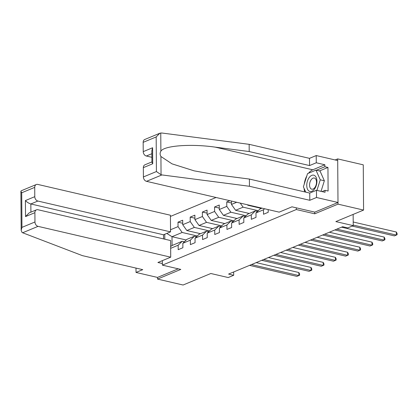 <?xml version="1.0" encoding="UTF-8"?>
<svg xmlns="http://www.w3.org/2000/svg" width="418" height="418" viewBox="0 0 418 418"><rect width="100%" height="100%" fill="white"/><g stroke="black" fill="none" stroke-linecap="round" stroke-linejoin="round"><path stroke-width="0.63" d="M216.049 197.484L170.434 216.425M314.712 212.109L314.723 213.807L338.005 204.141L337.692 158.897L335.147 159.958M337.692 158.897L363.263 164.838L363.576 210.082L335.842 221.597L353.231 225.636L353.153 214.408M135.996 268.079L136.028 272.442L157.508 277.427L157.518 279.078L183.089 285.019L210.829 273.503L228.218 277.542L233.688 275.274L233.662 271.972M338.005 204.141L363.576 210.082M157.518 279.078L180.801 269.411L162.393 265.137L162.362 260.644M162.393 265.137L296.31 209.533L296.299 207.83M186.219 240L171.997 236.698L172.059 245.497L182.217 241.28L178.162 245.22L178.188 249.687L182.88 247.738L182.849 243.276L190.347 240.162L190.378 244.624L195.065 242.68L195.039 238.213L202.537 235.099L202.568 239.561L207.255 237.617L207.224 233.155L214.727 230.041L214.758 234.503L219.445 232.554L219.413 228.092L226.917 224.978L226.948 229.44L231.635 227.496L231.603 223.034L239.101 219.92L239.133 224.382L243.825 222.433L243.793 217.971L251.291 214.857L251.322 219.319L256.009 217.376L255.978 212.914L263.481 209.794L263.512 214.262L268.199 212.313L268.178 209.596M178.162 245.22L170.654 248.339M164.796 239.195L164.76 234.263M170.528 229.754L178.031 226.634L178 222.172L182.708 223.269M229.78 200.677L226.755 201.931L226.786 206.393L219.283 209.507L219.251 205.045L214.565 206.994L214.596 211.456L207.093 214.57L207.062 210.108L202.375 212.051L202.406 216.514L194.908 219.628L194.877 215.165L190.185 217.114L190.216 221.577L182.718 224.691L182.687 220.229L178 222.172M236.692 202.281L231.473 204.449L231.447 201.063M353.231 225.636L347.76 227.909L342.645 226.718L228.573 274.083L233.688 275.274M182.849 243.276L186.903 239.336L194.407 236.222L196.57 236.724M200.478 233.699L186.841 230.532L194.344 227.418L209.507 230.94M194.407 236.222L190.347 240.162M182.718 224.691L186.841 230.532M190.216 221.577L194.344 227.418M195.039 238.213L199.093 234.273L206.596 231.159L208.76 231.661M212.668 228.641L199.031 225.469L206.534 222.355L221.697 225.877M206.596 231.159L202.537 235.099M194.908 219.628L199.031 225.469M202.406 216.514L206.534 222.355M207.224 233.155L211.283 229.216L218.781 226.101L220.95 226.603M224.858 223.578L211.221 220.411L218.724 217.297L233.881 220.819M218.781 226.101L214.727 230.041M207.093 214.57L211.221 220.411M214.596 211.456L218.724 217.297M219.413 228.092L223.473 224.152L230.971 221.038L233.139 221.54M237.048 218.515L223.411 215.348L230.908 212.234L246.071 215.756M230.971 221.038L226.917 224.978M219.283 209.507L223.411 215.348M226.786 206.393L230.908 212.234M231.603 223.034L235.658 219.089L243.161 215.975L245.324 216.482M249.232 213.457L235.6 210.291L243.098 207.176L258.261 210.698M243.161 215.975L239.101 219.92M231.473 204.449L235.6 210.291M240.225 203.101L243.098 207.176M243.793 217.971L247.848 214.032L255.351 210.918L257.514 211.419M261.422 208.394L247.785 205.228L248.36 204.992M255.351 210.918L251.291 214.857M247.477 204.783L247.785 205.228M255.978 212.914L260.038 208.969L261.992 208.159M264.552 208.754L263.481 209.794M314.723 213.807L296.31 209.533M182.217 241.28L184.385 241.787M197.317 235.998L182.154 232.476L171.997 236.698L166.782 233.427M172.059 245.497L170.643 246.531M178.031 226.634L182.154 232.476M226.755 201.931L231.462 203.023M214.565 206.994L219.272 208.086M202.375 212.051L207.088 213.143M190.185 217.114L194.898 218.206M353.226 225.056L396.363 235.078L394.409 235.888L352.17 226.075M353.205 222L396.342 232.021L396.363 235.078L397.1 234.712L397.09 233.49L396.342 232.021M309.336 191.256A8.365 4.838 -76.9 0 0 316.254 185.467A8.365 4.838 -76.9 0 0 314.32 175.382A8.365 4.838 -76.9 0 0 307.402 181.172A8.365 4.838 -76.9 0 0 309.336 191.256M311.332 189.035A5.727 3.313 -76.9 0 0 311.739 189.176A5.727 3.313 -76.9 0 0 316.17 184.709A5.727 3.313 -76.9 0 0 314.744 178.167A5.727 3.313 -76.9 0 0 314.331 178.021A5.727 3.313 -76.9 0 0 309.9 182.488A5.727 3.313 -76.9 0 0 311.332 189.035M305.757 192.149L303.39 186.82L307.528 173.637L315.966 170.131L320.057 171.082L324.352 180.764L321.034 191.35M315.966 170.131L320.261 179.813L316.943 190.399M324.352 180.764L320.261 179.813M308.578 173.204A14.478 8.376 103.1 0 1 312.753 169.797L324.864 164.77L316.274 162.774L309.555 165.565L249.206 151.546L249.154 144.33L161.63 132.987L159.828 133.232L156.175 136.942L143.165 142.345A3.861 2.91 -112.5 0 1 144.753 139.492L159.828 133.232M249.206 151.546L215.202 147.136C191.042 143.63 164.018 145.636 160.888 151.18C159.854 152.852 159.869 154.629 160.925 156.504L172.038 163.861L194.161 170.852L215.395 174.651L249.394 179.056L309.743 193.074L316.463 190.289L325.058 192.28L325.042 190.326L328.109 191.036L327.947 167.44L324.88 166.73L316.421 170.241M316.274 162.774L316.222 155.559L337.702 160.549L337.995 202.49L314.791 212.125L291.978 206.826L279.167 212.145L146.504 181.328A3.861 2.91 -112.5 0 1 143.405 176.95L143.343 167.655A3.861 2.91 -112.5 0 1 144.931 164.802L151.906 161.907M309.555 165.565L309.503 158.349L316.222 155.559M249.154 144.33L309.503 158.349M143.405 176.95L156.416 171.547L161.05 174.708L161.923 174.928L249.447 186.271L309.795 200.29L316.515 197.5L316.463 190.289M316.515 197.5L337.995 202.49M324.864 164.77L324.88 166.73M309.795 200.29L309.743 193.074M249.447 186.271L249.394 179.056M151.849 153.725L146.326 156.018A3.861 2.91 -112.5 0 1 143.233 151.64L143.165 142.345M146.326 156.018L151.875 157.309M304.68 191.899A14.478 8.376 103.1 0 1 304.105 188.424M304.257 184.061A14.478 8.376 103.1 0 1 306.802 175.947M322.027 191.58L325.042 190.326M327.947 167.44L319.488 170.952M143.233 151.64L152.607 147.747L151.828 150.72L151.912 162.273L152.716 163.762L143.343 167.655M22.629 232.763L22.034 232.429L21.172 230.349L21.95 227.376L34.96 221.979A3.861 2.91 67.5 0 0 38.054 226.357L22.629 232.763L82.398 255.633L142.747 269.652L136.028 272.442M163.537 238.903L163.511 234.785L170.539 231.865L170.424 215.233L37.761 184.416A3.861 2.91 67.5 0 0 36.303 184.521A3.861 2.91 67.5 0 0 34.72 187.374L34.783 196.669A3.861 2.91 67.5 0 0 37.876 201.048L30.843 203.968C28.842 203.367 27.029 202.228 25.404 200.562L34.783 196.669M170.539 231.865L37.876 201.048M162.383 263.533L157.905 262.494L170.716 257.174L170.601 240.549L37.939 209.731A3.861 2.91 67.5 0 0 36.481 209.831A3.861 2.91 67.5 0 0 34.893 212.684L34.96 221.979M170.716 257.174L38.054 226.357M157.508 277.427L178.246 268.821M163.511 234.785L30.843 203.968L30.901 212.145M34.893 212.684L25.519 216.576L29.171 212.866L36.481 209.831M34.72 187.374L21.71 192.776L20.9 191.282L21.234 190.78L36.303 184.521M336.819 229.137L384.173 240.141L382.219 240.951L334.865 229.947M341.532 227.183L384.152 237.079L384.173 240.141L384.91 239.775L384.905 238.553L384.152 237.079M324.629 234.2L371.983 245.199L370.034 246.009L322.68 235.01M329.342 232.241L371.963 242.142L371.983 245.199L372.72 244.833L372.715 243.61L371.963 242.142M312.445 239.258L359.799 250.262L357.845 251.072L310.49 240.073M317.157 237.304L359.778 247.205L359.799 250.262L360.535 249.896L360.525 248.673L359.778 247.205M300.255 244.321L347.609 255.32L345.655 256.129L298.3 245.131M304.968 242.362L347.588 252.263L347.609 255.32L348.346 254.954L348.335 253.731L347.588 252.263M288.065 249.384L335.419 260.383L333.465 261.193L286.111 250.194M292.778 247.425L335.398 257.326L335.419 260.383L336.156 260.017L336.15 258.794L335.398 257.326M275.875 254.442L323.229 265.44L321.275 266.256L273.921 255.252M280.588 252.488L323.208 262.384L323.229 265.44L323.966 265.08L323.96 263.857L323.208 262.384M263.69 259.505L311.044 270.503L309.09 271.313L261.736 260.315M268.403 257.545L311.018 267.447L311.044 270.503L311.781 270.138L311.771 268.915L311.018 267.447M251.5 264.563L298.854 275.566L296.9 276.376L249.546 265.373M256.213 262.608L298.833 272.51L298.854 275.566L299.591 275.201L299.581 273.978L298.833 272.51M160.758 132.981L160.888 151.18M160.925 156.504L161.05 174.708M156.416 171.547L156.175 136.942M152.607 147.747L152.716 163.762M161.923 174.928L146.504 181.328M312.753 169.797L215.202 147.136M21.71 192.776L21.95 227.376M25.519 216.576L25.404 200.562M20.9 191.282L21.172 230.349"/></g></svg>
